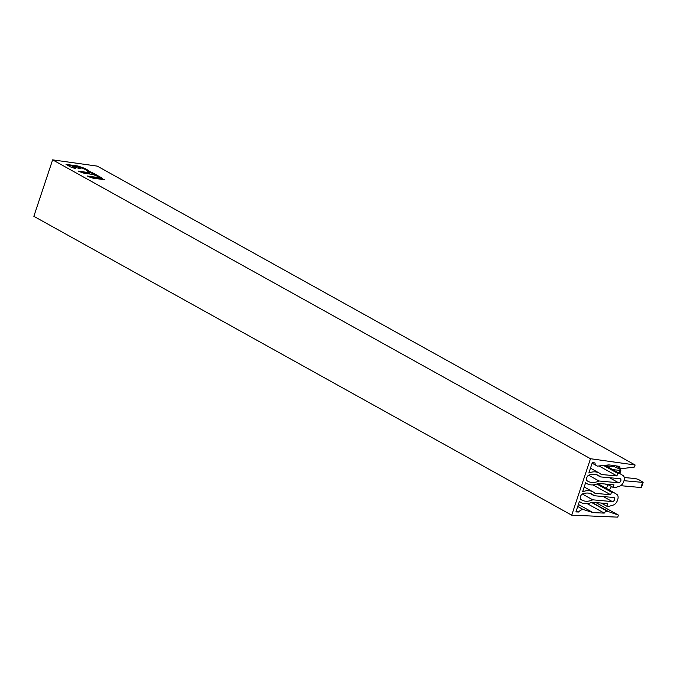<?xml version="1.0" encoding="UTF-8"?>
<svg xmlns="http://www.w3.org/2000/svg" width="677" height="677" viewBox="0 0 677 677"><rect width="100%" height="100%" fill="white"/><g stroke="black" fill="none" stroke-linecap="round" stroke-linejoin="round"><path stroke-width="1.02" d="M624.279 477.539L634.518 478.47A3.69 0.779 18.4 0 1 639.477 480.061L643.15 482.295L642.625 482.388L640.916 487.525L641.441 487.423L643.15 482.295M620.657 485.68L640.916 487.525M623.991 480.695L642.625 482.388M609.41 490.08L611.001 487.296A3.69 2.403 -60.9 0 1 611.534 486.518M591.816 502.317L597.258 502.816A9.224 6.017 119.1 0 0 598.316 502.791M608.335 484.74A9.224 6.017 119.1 0 0 607.895 485.46L606.262 488.329M606 465.878L614.259 466.631L619.92 469.186A3.69 0.779 18.4 0 1 620.902 470.126A3.69 0.779 18.4 0 1 619.853 470.32L612.846 469.686M606.846 506.21L608.86 506.396L613.184 505.084A5.534 3.605 119.1 0 0 617.424 500.438L617.746 499.482A5.534 3.605 119.1 0 0 616.747 494.354L613.523 492.365L611.509 492.179L610.654 494.743L594.973 493.321A22.138 14.437 119.1 0 0 593.01 491.883A22.138 14.437 119.1 0 0 582.601 491.815L585.622 482.735A22.138 14.437 119.1 0 0 587.027 483.691A22.138 14.437 119.1 0 0 590.953 484.876A22.138 14.437 119.1 0 0 598.273 483.395L613.954 484.825L613.108 487.389L615.122 487.567L619.447 486.264A5.534 3.605 119.1 0 0 623.686 481.609L624.008 480.662A5.534 3.605 119.1 0 0 623.009 475.533L619.785 473.536L617.771 473.358L616.916 475.923L601.227 474.501A22.138 14.437 119.1 0 0 599.289 473.071A22.138 14.437 119.1 0 0 588.855 473.011L592.333 462.56L594.922 462.924A7.379 4.815 119.1 0 0 596.759 465.776A7.379 4.815 119.1 0 0 597.622 466.106L608.945 464.896L619.768 466.411A3.563 2.327 119.1 0 0 620.707 468.552A3.563 2.327 119.1 0 0 621.334 468.746L634.4 467.037L635.119 464.989L590.488 458.718L571.701 515.189L617.762 517.143L618.406 515.087L607.218 511.177A3.563 2.327 119.1 0 0 604.239 513.098L593.069 512.624L583.185 509.493A7.379 4.815 119.1 0 0 578.598 512.007L575.924 511.897L579.402 501.437A22.138 14.437 119.1 0 0 580.883 502.461A22.138 14.437 119.1 0 0 584.81 503.646A22.138 14.437 119.1 0 0 592.011 502.224L607.701 503.646L606.846 506.21L601.159 503.053M590.488 458.718L52.637 159.857L97.268 166.119L635.119 464.989M52.637 159.857L33.85 216.318L571.701 515.189M580.417 499.135A3.893 2.539 -60.9 0 1 582.102 494.066A22.138 14.437 -60.9 0 1 592.172 494.269A22.138 14.437 -60.9 0 1 594.135 495.716L613.701 497.493A2.217 1.447 -60.9 0 1 614.09 497.612A2.217 1.447 -60.9 0 1 614.42 499.964A2.217 1.447 -60.9 0 1 612.338 501.598L592.764 499.821A22.138 14.437 -60.9 0 1 585.656 501.208A22.138 14.437 -60.9 0 1 581.738 500.015A22.138 14.437 -60.9 0 1 580.417 499.135M619.963 478.664A2.217 1.447 -60.9 0 1 620.352 478.783A2.217 1.447 -60.9 0 1 620.682 481.144A2.217 1.447 -60.9 0 1 618.6 482.777L599.027 481A22.138 14.437 -60.9 0 1 591.791 482.439A22.138 14.437 -60.9 0 1 587.873 481.254A22.138 14.437 -60.9 0 1 586.637 480.433A3.893 2.539 -60.9 0 1 588.321 475.364A22.138 14.437 -60.9 0 1 598.519 475.525A22.138 14.437 -60.9 0 1 600.389 476.896L619.963 478.664M613.108 487.389L607.421 484.224M610.654 494.743L592.917 484.884M611.509 492.179L596.809 484.013M613.523 492.365L597.783 483.615M576.305 510.737L578.598 512.007M583.185 509.493L577.726 506.455M593.069 512.624L578.395 504.467M587.179 503.62L604.239 513.098M607.861 511.237L591.8 502.317M618.406 515.087L596.132 502.715M92.825 178.127L104.605 179.735L98.766 177.619L87.164 175.995L92.825 178.127M78.312 171.069L83.973 173.202L92.893 174.454L102.193 178.161L91.903 172.381L86.639 170.519L89.677 172.669L78.261 171.213M88.349 170.409L84.659 168.353L77.847 165.992L66.024 164.376L70.45 166.889L75.714 168.751L72.507 166.618L80.385 168.742L78.21 167.422L80.825 167.752L88.289 170.562M616.916 475.923L598.984 465.954M617.771 473.358L603.571 465.471M619.785 473.536L604.993 465.319M589.912 493.372L594.135 495.716M592.764 499.821L582.279 493.998M599.027 481L588.66 475.237M596.361 474.653L600.389 476.896M98.766 177.619L98.52 178.305L101.685 179.371M98.52 178.305L89.66 177.061M89.677 172.669L89.432 173.354L80.808 172.144M89.432 173.354L89.846 172.652M88.941 172.085L91.657 173.067L91.903 172.381M99.079 177.188L91.657 173.067M72.431 167.287L72.667 166.77M73.167 167.871L72.422 167.456M77.847 165.992L77.601 166.677L67.514 165.264M77.601 166.677L80.766 167.744M81.697 168.065L84.413 169.038L84.659 168.353M85.395 169.588L84.413 169.038M605.331 484.038L607.895 485.46M619.853 470.32L618.939 473.071M607.218 511.177L591.503 502.444M98.927 178.415L99.172 177.729M91.497 172.203L91.251 172.889M78.185 168.099L78.371 167.574M78.007 166.787L78.253 166.102M84.253 168.184L84.007 168.869M603.232 496.537L612.338 501.598M609.495 477.717L618.6 482.777M619.768 473.536L620.902 470.126M579.343 501.606L580.883 502.461M585.571 482.887L587.027 483.691M584.209 486.983L593.01 491.883M615.867 465.869L620.707 468.552M592.121 463.195L596.759 465.776M590.462 468.171L599.289 473.071M77.99 168.031L78.21 167.422M72.261 167.304L72.507 166.618"/></g></svg>
